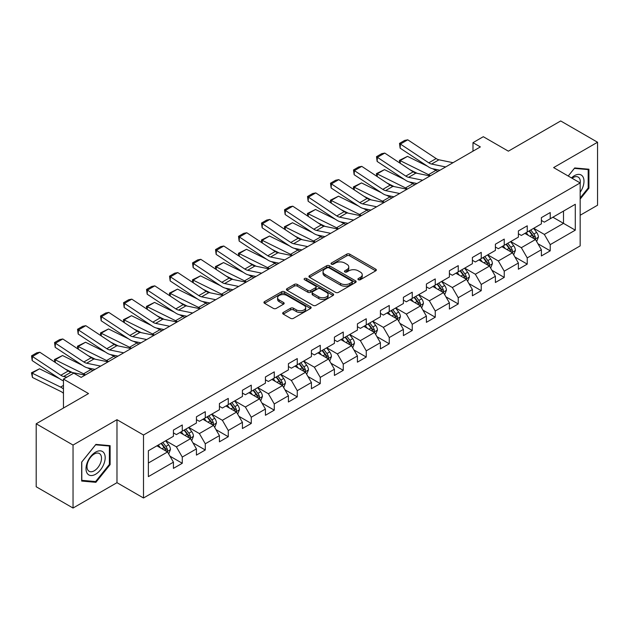 <?xml version="1.0" encoding="UTF-8"?>
<svg xmlns="http://www.w3.org/2000/svg" width="629" height="629" viewBox="0 0 629 629"><rect width="100%" height="100%" fill="white"/><g stroke="black" fill="none" stroke-linecap="round" stroke-linejoin="round"><path stroke-width="0.94" d="M358.333 279.716A1.431 0.826 0 0 0 360.362 279.716L375.733 270.84A2.044 1.179 0 0 0 376.339 270.006A2.044 1.179 0 0 0 375.733 269.165L349.693 254.132A2.044 1.179 0 0 0 346.799 254.132L331.42 263.008A1.431 0.826 0 0 0 331.003 263.59A1.431 0.826 0 0 0 331.42 264.172A1.431 0.826 0 0 0 333.449 264.172L335.438 263.024A6.549 3.782 0 0 1 344.7 263.024L346.87 264.282A6.549 3.782 0 0 1 348.788 266.955A6.549 3.782 0 0 1 346.87 269.629L344.881 270.777A1.431 0.826 0 0 0 344.456 271.358A1.431 0.826 0 0 0 344.881 271.948A1.431 0.826 0 0 0 346.901 271.948L348.891 270.8A6.549 3.782 0 0 1 358.153 270.8L360.323 272.05A6.549 3.782 0 0 1 362.241 274.724A6.549 3.782 0 0 1 360.323 277.397L358.333 278.545A1.431 0.826 0 0 0 357.917 279.127A1.431 0.826 0 0 0 358.333 279.716L358.333 278.545M283.27 312.44A2.044 1.179 0 0 0 282.673 313.273A2.044 1.179 0 0 0 283.27 314.115L290.582 318.329A2.044 1.179 0 0 0 293.476 318.329L310.545 308.469A2.044 1.179 0 0 0 311.151 307.636A2.044 1.179 0 0 0 310.545 306.803L284.505 291.762A2.044 1.179 0 0 0 281.611 291.762L264.534 301.621A2.044 1.179 0 0 0 263.936 302.455A2.044 1.179 0 0 0 264.534 303.296L273.363 308.391A2.044 1.179 0 0 0 276.257 308.391L283.561 304.169A2.044 1.179 0 0 0 284.159 303.335A2.044 1.179 0 0 0 283.561 302.502L279.19 299.97A5.472 3.161 0 0 1 277.586 297.737A5.472 3.161 0 0 1 280.959 294.82A5.472 3.161 0 0 1 286.926 295.504L304.074 305.403A5.472 3.161 0 0 1 305.678 307.636A5.472 3.161 0 0 1 302.297 310.561A5.472 3.161 0 0 1 296.33 309.869L293.476 308.226A2.044 1.179 0 0 0 290.582 308.226L283.27 312.44L283.27 314.115M580.158 215.26L597.55 205.219L597.55 142.24L560.698 120.957L508.366 151.172L483.3 136.705L472.984 142.665L480.352 146.919L81.149 377.392L73.782 373.139L63.466 379.098L63.466 408.032M73.043 445.057L73.043 508.043L116.978 482.679L116.978 419.692L73.043 445.057L36.191 423.781L88.524 393.565L63.466 379.098M116.978 419.692L143.506 435.016L580.158 182.921L580.158 245.9L143.506 497.995L143.506 435.016M597.55 142.24L553.622 167.597L580.158 182.921M335.579 292.351A2.044 1.179 0 0 0 338.473 292.351L355.55 282.492A2.044 1.179 0 0 0 356.148 281.658A2.044 1.179 0 0 0 355.55 280.825L329.502 265.784A2.044 1.179 0 0 0 326.608 265.784L309.539 275.644A2.044 1.179 0 0 0 308.933 276.477A2.044 1.179 0 0 0 309.539 277.31L335.579 292.351M305.12 280.023A1.431 0.826 0 0 1 306.567 280.227L306.567 278.521L333.048 293.814A2.044 1.179 0 0 1 333.645 294.647A2.044 1.179 0 0 1 333.048 295.481L315.978 305.34A2.044 1.179 0 0 1 313.085 305.34L287.036 290.307L287.036 288.632A2.044 1.179 0 0 0 286.439 289.466A2.044 1.179 0 0 0 287.036 290.307M287.036 288.632L294.341 284.41A2.044 1.179 0 0 1 297.234 284.41L307.801 290.512A2.044 1.179 0 0 0 310.695 290.512L315.538 287.712A2.044 1.179 0 0 0 316.143 286.879A2.044 1.179 0 0 0 315.538 286.046L304.546 279.693A1.431 0.826 0 0 1 304.122 279.111A1.431 0.826 0 0 1 305.01 278.348A1.431 0.826 0 0 1 306.567 278.521M73.043 508.043L36.191 486.76L36.191 423.781M169.972 456.167L182.276 463.274L182.276 457.063L196.429 448.886L196.429 455.105L205.274 449.994L205.274 443.783L219.427 435.614L219.427 441.825L228.272 436.715L228.272 430.503L242.424 422.334L242.424 428.546L251.27 423.443L251.27 417.231L265.422 409.054L265.422 415.274L274.268 410.163L274.268 403.952L288.42 395.783L288.42 401.994L297.265 396.883L297.265 390.672L311.418 382.503L311.418 388.714L320.263 383.611L320.263 377.4L334.416 369.223L334.416 375.442L343.261 370.332L343.261 364.12L357.414 355.951L357.414 362.162L366.251 357.052L366.251 350.84L380.403 342.671L380.403 348.883L389.249 343.78L389.249 337.569L403.401 329.392L403.401 335.611L412.247 330.5L412.247 324.289L426.399 316.12L426.399 322.331L435.244 317.22L435.244 311.009L449.397 302.84L449.397 309.051L458.242 303.949L458.242 297.737L472.395 289.56L472.395 295.779L481.24 290.669L481.24 284.457L495.393 276.288L495.393 282.5L504.238 277.389L504.238 271.178L518.39 263.008L518.39 269.22L527.236 264.117L527.236 257.906L541.388 249.729L541.388 255.948L550.226 250.837L550.226 244.626L575.291 230.159L575.291 204.283L563.498 211.092L563.498 223.35L575.291 230.159M182.276 463.274L173.431 468.377L173.431 462.166L148.373 476.633L148.373 450.757L173.431 436.29L173.431 430.079L182.276 424.976L182.276 431.187L196.429 423.018L196.429 416.799L205.274 411.696L205.274 417.908L219.427 409.738L219.427 403.527L228.272 398.416L228.272 404.628L242.424 396.459L242.424 390.247L251.27 385.145L251.27 391.356L265.422 383.187L265.422 376.968L274.268 371.865L274.268 378.076L288.42 369.907L288.42 363.696L297.265 358.585L297.265 364.796L311.418 356.627L311.418 350.416L320.263 345.313L320.263 351.525L334.416 343.355L334.416 337.136L343.261 332.033L343.261 338.245L357.414 330.076L357.414 323.864L366.251 318.754L366.251 324.965L380.403 316.796L380.403 310.584L389.249 305.482L389.249 311.693L403.401 303.524L403.401 297.305L412.247 292.202L412.247 298.413L426.399 290.244L426.399 284.033L435.244 278.922L435.244 285.134L449.397 276.964L449.397 270.753L458.242 265.65L458.242 271.862L472.395 263.693L472.395 257.473L481.24 252.371L481.24 258.582L495.393 250.413L495.393 244.201L504.238 239.091L504.238 245.302L518.39 237.133L518.39 230.922L527.236 225.819L527.236 232.03L541.388 223.861L541.388 217.642L550.226 212.539L550.226 218.75L575.291 204.283M179.918 432.548L190.532 438.672L176.379 446.849L165.765 440.717M173.431 432.886L176.379 434.592L182.276 431.187M176.379 446.849L182.276 457.063M190.532 438.672L196.429 448.886M202.915 419.268L213.53 425.401L199.377 433.57L188.763 427.437M196.429 419.614L199.377 421.312L205.274 417.908M199.377 433.57L205.274 443.783M213.53 425.401L219.427 435.614M225.913 405.996L236.528 412.121L222.375 420.29L211.761 414.165M219.427 406.334L222.375 408.032L228.272 404.628M222.375 420.29L228.272 430.503M236.528 412.121L242.424 422.334M248.911 392.716L259.525 398.841L245.373 407.018L234.759 400.885M242.424 393.054L245.373 394.76L251.27 391.356M245.373 407.018L251.27 417.231M259.525 398.841L265.422 409.054M271.909 379.436L282.523 385.569L268.371 393.738L257.756 387.606M265.422 379.782L268.371 381.481L274.268 378.076M268.371 393.738L274.268 403.952M282.523 385.569L288.42 395.783M294.907 366.164L305.521 372.289L291.369 380.459L280.754 374.334M288.42 366.503L291.369 368.201L297.265 364.796M291.369 380.459L297.265 390.672M305.521 372.289L311.418 382.503M317.904 352.885L328.519 359.01L314.366 367.187L303.752 361.054M311.418 353.223L314.366 354.929L320.263 351.525M314.366 367.187L320.263 377.4M328.519 359.01L334.416 369.223M340.902 339.605L351.517 345.738L337.364 353.907L326.75 347.774M334.416 339.951L337.364 341.649L343.261 338.245M337.364 353.907L343.261 364.12M351.517 345.738L357.414 355.951M363.892 326.333L374.507 332.458L360.354 340.627L349.748 334.502M357.414 326.671L360.354 328.369L366.251 324.965M360.354 340.627L366.251 350.84M374.507 332.458L380.403 342.671M386.89 313.053L397.504 319.178L383.352 327.355L372.738 321.222M380.403 313.391L383.352 315.098L389.249 311.693M383.352 327.355L389.249 337.569M397.504 319.178L403.401 329.392M409.888 299.774L420.502 305.906L406.35 314.075L395.735 307.943M403.401 300.119L406.35 301.818L412.247 298.413M406.35 314.075L412.247 324.289M420.502 305.906L426.399 316.12M432.886 286.502L443.5 292.627L429.348 300.796L418.733 294.671M426.399 286.84L429.348 288.538L435.244 285.134M429.348 300.796L435.244 311.009M443.5 292.627L449.397 302.84M455.883 273.222L466.498 279.347L452.345 287.524L441.731 281.391M449.397 273.56L452.345 275.266L458.242 271.862M452.345 287.524L458.242 297.737M466.498 279.347L472.395 289.56M478.881 259.942L489.496 266.075L475.343 274.244L464.729 268.111M472.395 260.288L475.343 261.986L481.24 258.582M475.343 274.244L481.24 284.457M489.496 266.075L495.393 276.288M501.879 246.67L512.493 252.795L498.341 260.964L487.727 254.839M495.393 247.008L498.341 248.707L504.238 245.302M498.341 260.964L504.238 271.178M512.493 252.795L518.39 263.008M524.877 233.39L535.491 239.515L521.339 247.692L510.724 241.56M518.39 233.729L521.339 235.435L527.236 232.03M521.339 247.692L527.236 257.906M535.491 239.515L541.388 249.729M552.883 217.217L563.498 223.35L544.337 234.413L533.722 228.288M541.388 220.457L544.337 222.155L550.226 218.75M544.337 234.413L550.226 244.626M116.978 482.679L143.506 497.995M472.984 142.665L472.984 151.172M148.373 463.015L167.542 451.952L156.928 445.827M167.542 451.952L173.431 462.166M537.921 243.73L550.226 250.837M514.923 257.009L527.236 264.117M491.925 270.289L504.238 277.389M468.927 283.561L481.24 290.669M445.93 296.841L458.242 303.949M422.94 310.121L435.244 317.22M399.942 323.392L412.247 330.5M376.944 336.672L389.249 343.78M353.946 349.952L366.251 357.052M330.948 363.224L343.261 370.332M307.951 376.504L320.263 383.611M284.953 389.783L297.265 396.883M261.955 403.055L274.268 410.163M238.965 416.335L251.27 423.443M215.967 429.615L228.272 436.715M192.969 442.887L205.274 449.994M580.158 199.102L588.925 188.189L588.925 169.225L574.702 167.951L568.215 176.026L574.403 168.375L588.186 169.602L588.186 187.985L580.158 197.978M81.668 481.051L95.891 482.325L110.122 464.627L110.122 445.662L95.891 444.389L81.668 462.087L81.668 481.051M588.186 187.764L588.925 188.189M109.383 464.202L110.122 464.627M94.389 481.46L95.891 482.325M358.907 279.913L360.323 279.095A6.549 3.782 0 0 0 362.241 276.422L362.241 274.724M348.788 266.955L348.788 268.654A6.549 3.782 0 0 1 346.87 271.327L345.455 272.145M375.71 270.855L349.693 255.83A2.044 1.179 0 0 0 346.799 255.83L331.994 264.377M355.55 280.825L355.55 282.492L329.502 267.482A2.044 1.179 0 0 0 326.608 267.482L309.562 277.326L309.539 275.644M351.933 282.24A1.431 0.826 0 0 0 352.35 281.658A1.431 0.826 0 0 0 351.933 281.069L329.069 267.875A1.431 0.826 0 0 0 327.041 267.875L324.949 269.086A6.549 3.782 0 0 0 323.031 271.759A6.549 3.782 0 0 0 324.949 274.433L340.572 283.451A6.549 3.782 0 0 0 349.834 283.451L351.933 282.24L351.933 283.946A1.431 0.826 0 0 0 352.35 283.357L352.35 281.658M323.031 271.759L323.031 273.458A6.549 3.782 0 0 0 324.949 276.131L324.949 274.433M351.933 283.946L349.834 285.157A6.549 3.782 0 0 1 340.572 285.157L324.949 276.131M287.06 290.323L294.341 286.116L294.341 284.41M316.143 286.879L316.143 288.577A2.044 1.179 0 0 1 315.538 289.419L310.695 292.218A2.044 1.179 0 0 1 307.801 292.218L297.234 286.116A2.044 1.179 0 0 0 294.341 286.116M306.567 280.227L333.024 295.496M318.761 296.841A5.472 3.161 0 0 0 324.729 297.525A5.472 3.161 0 0 0 328.102 294.608A5.472 3.161 0 0 0 326.498 292.367L320.46 288.884A2.044 1.179 0 0 0 317.566 288.884L312.723 291.683A2.044 1.179 0 0 0 312.118 292.516A2.044 1.179 0 0 0 312.723 293.35L318.761 296.841L318.761 298.539A5.472 3.161 0 0 0 324.729 299.231A5.472 3.161 0 0 0 328.102 296.306L328.102 294.608M312.118 292.516L312.118 294.223A2.044 1.179 0 0 0 312.723 295.056L312.723 293.35M318.761 298.539L312.723 295.056M305.678 307.636L305.678 309.342A5.472 3.161 0 0 1 302.297 312.259A5.472 3.161 0 0 1 296.33 311.575L293.476 309.924A2.044 1.179 0 0 0 290.582 309.924L283.302 314.13M277.586 297.737L277.586 299.443A5.472 3.161 0 0 0 279.19 301.676L279.19 299.97M283.537 304.184L279.19 301.676M310.545 306.803L310.545 308.469L284.505 293.468A2.044 1.179 0 0 0 281.611 293.468L264.565 303.312M536.655 241.536L538.408 237.117A5.527 3.192 -120 0 0 536.647 232.416L533.604 228.351M399.777 163.005L399.399 160.364L407.498 156.369L427.508 166.253M432.477 168.706L435.889 170.388A15.639 9.026 60 0 1 437.768 171.505M528.297 235.364L526.229 232.604M407.498 156.369L400.123 160.623L428.522 174.65A15.639 9.026 60 0 1 430.401 175.758M399.399 160.364L400.123 160.623L400.288 163.343M417.231 173.337L410.029 169.783M534.634 239.028L535.421 237.353A5.527 3.192 -120 0 0 533.84 234.027L530.797 229.97M529.414 230.764L532.794 235.277A2.815 1.628 60 0 1 533.306 236.127L535.421 237.353M529.028 230.992L532.071 235.049A5.527 3.192 60 0 1 533.651 238.375M445.67 166.944L431.58 164.051A10.426 6.015 60 0 1 428.789 162.832L400.39 144.065L400.123 148.153L428.522 166.921A15.639 9.026 -120 0 0 432.713 168.753L439.954 170.239M453.045 162.691L438.948 159.797A10.426 6.015 60 0 1 436.156 158.571L407.765 139.811L400.39 144.065L399.509 143.388L404.667 140.409L407.765 139.811M400.123 148.153L399.509 143.388M580.158 192.285A13.555 7.823 120 0 0 582.706 187.489A13.555 7.823 120 0 0 581.864 175.499A13.555 7.823 120 0 0 571.478 177.905M587.274 169.075L588.186 169.602M580.158 183.637A10.261 5.92 120 0 0 578.193 177.087A10.261 5.92 120 0 0 572.068 178.251M95.6 474.25A13.555 7.823 120 0 0 105.185 457.653A13.555 7.823 120 0 0 95.6 452.125A13.555 7.823 120 0 0 86.016 468.715A13.555 7.823 120 0 0 95.6 474.25M94.256 470.791A10.261 5.92 120 0 0 100.955 461.749A10.261 5.92 120 0 0 99.382 453.525A10.261 5.92 120 0 0 94.256 454.036A10.261 5.92 120 0 0 87.557 463.078A10.261 5.92 120 0 0 89.129 471.294A10.261 5.92 120 0 0 94.256 470.791M81.817 461.953L95.6 444.805L109.383 446.04L109.383 464.414L95.6 481.562L81.817 480.336L81.786 461.938M108.471 445.513L109.383 446.04M513.657 254.816L515.41 250.397A5.527 3.192 -120 0 0 513.649 245.687L510.606 241.63M376.779 176.285L376.401 173.635L384.5 169.641L404.51 179.532M409.479 181.985L412.899 183.668A15.639 9.026 60 0 1 414.778 184.784M505.299 248.644L503.231 245.884M384.5 169.641L377.133 173.903L405.524 187.922A15.639 9.026 60 0 1 407.403 189.038M376.401 173.635L377.133 173.903L377.29 176.623M394.234 186.616L387.032 183.063M511.636 252.3L512.431 250.633A5.527 3.192 -120 0 0 510.842 247.307L507.8 243.25M506.416 244.044L509.797 248.549A2.815 1.628 60 0 1 510.308 249.406L512.431 250.633M506.031 244.264L509.073 248.329A5.527 3.192 60 0 1 510.662 251.655M490.659 268.088L492.413 263.669A5.527 3.192 -120 0 0 490.651 258.967L487.609 254.91M353.781 189.557L353.404 186.915L361.502 182.921L381.52 192.804M386.489 195.257L389.901 196.948A15.639 9.026 60 0 1 391.781 198.056M482.301 261.923L480.234 259.164M361.502 182.921L354.135 187.175L382.526 201.201A15.639 9.026 60 0 1 384.405 202.31M353.404 186.915L354.135 187.175L354.3 189.895M371.236 199.888L364.042 196.334M488.639 265.58L489.433 263.905A5.527 3.192 -120 0 0 487.852 260.587L484.81 256.522M483.418 257.324L486.799 261.829A2.815 1.628 60 0 1 487.31 262.686L489.433 263.905M483.041 257.544L486.083 261.609A5.527 3.192 60 0 1 487.664 264.927M422.672 180.216L408.583 177.331A10.426 6.015 60 0 1 405.791 176.104L377.392 157.336L377.133 161.433L405.524 180.201A15.639 9.026 -120 0 0 409.715 182.033L416.956 183.519M430.047 175.963L415.958 173.077A10.426 6.015 60 0 1 413.159 171.851L384.767 153.083L377.392 157.336L376.512 156.668L381.669 153.688L384.767 153.083M377.133 161.433L376.512 156.668M399.674 193.496L385.585 190.611A10.426 6.015 60 0 1 382.794 189.384L354.394 170.616L354.135 174.705L382.526 193.473A15.639 9.026 -120 0 0 386.717 195.312L393.966 196.798M407.049 189.243L392.96 186.349A10.426 6.015 60 0 1 390.161 185.13L361.769 166.363L354.394 170.616L353.514 169.94L358.672 166.968L361.769 166.363M354.135 174.705L353.514 169.94M467.661 281.367L469.415 276.949A5.527 3.192 -120 0 0 467.654 272.247L464.611 268.182M330.783 202.837L330.406 200.195L338.504 196.201L358.522 206.084M363.491 208.537L366.904 210.22A15.639 9.026 60 0 1 368.783 211.336M459.304 275.195L457.236 272.436M338.504 196.201L331.137 200.454L359.529 214.481A15.639 9.026 60 0 1 361.408 215.59M330.406 200.195L331.137 200.454L331.302 203.175M348.238 213.168L341.044 209.614M465.641 278.859L466.435 277.185A5.527 3.192 -120 0 0 464.855 273.859L461.812 269.802M460.428 270.596L463.801 275.109A2.815 1.628 60 0 1 464.312 275.958L466.435 277.185M460.043 270.824L463.086 274.881A5.527 3.192 60 0 1 464.666 278.207M444.664 294.647L446.417 290.228A5.527 3.192 -120 0 0 444.656 285.519L441.613 281.462M307.785 216.117L307.416 213.467L315.506 209.473L335.524 219.364M340.493 221.817L343.906 223.499A15.639 9.026 60 0 1 345.785 224.616M436.306 288.475L434.246 285.715M315.506 209.473L308.139 213.734L336.531 227.753A15.639 9.026 60 0 1 338.41 228.87M307.416 213.467L308.139 213.734L308.304 216.455M325.24 226.448L318.046 222.894M442.643 292.131L443.437 290.464A5.527 3.192 -120 0 0 441.857 287.138L438.814 283.081M437.43 283.876L440.803 288.381A2.815 1.628 60 0 1 441.314 289.238L443.437 290.464M437.045 284.096L440.088 288.161A5.527 3.192 60 0 1 441.668 291.486M421.666 307.919L423.419 303.5A5.527 3.192 -120 0 0 421.658 298.799L418.615 294.742M284.795 229.388L284.418 226.747L292.509 222.752L312.527 232.636M317.496 235.089L320.908 236.779A15.639 9.026 60 0 1 322.787 237.888M413.316 301.755L411.248 298.995M292.509 222.752L285.141 227.006L313.541 241.033A15.639 9.026 60 0 1 315.42 242.141M284.418 226.747L285.141 227.006L285.307 229.727M302.242 239.72L295.048 236.166M419.645 305.411L420.439 303.736A5.527 3.192 -120 0 0 418.859 300.418L415.816 296.353M414.432 297.155L417.805 301.661A2.815 1.628 60 0 1 418.316 302.518L420.439 303.736M414.047 297.375L417.09 301.44A5.527 3.192 60 0 1 418.67 304.758M376.677 206.776L362.587 203.882A10.426 6.015 60 0 1 359.796 202.664L331.404 183.896L331.137 187.985L359.529 206.752A15.639 9.026 -120 0 0 363.719 208.584L370.968 210.07M384.052 202.522L369.962 199.629A10.426 6.015 60 0 1 367.171 198.402L338.772 179.642L331.404 183.896L330.516 183.22L335.674 180.24L338.772 179.642M331.137 187.985L330.516 183.22M353.687 220.048L339.589 217.162A10.426 6.015 60 0 1 336.798 215.936L308.407 197.168L308.139 201.264L336.531 220.024A15.639 9.026 -120 0 0 340.721 221.864L347.971 223.35M361.054 215.794L346.964 212.909A10.426 6.015 60 0 1 344.173 211.682L315.774 192.914L308.407 197.168L307.518 196.5L312.676 193.52L315.774 192.914M308.139 201.264L307.518 196.5M330.689 233.328L316.599 230.442A10.426 6.015 60 0 1 313.8 229.215L285.409 210.448L285.141 214.536L313.541 233.304A15.639 9.026 -120 0 0 317.724 235.144L324.973 236.63M338.056 229.074L323.966 226.181A10.426 6.015 60 0 1 321.175 224.962L292.776 206.194L285.409 210.448L284.52 209.772L289.678 206.792L292.776 206.194M285.141 214.536L284.52 209.772M307.691 246.607L293.601 243.714A10.426 6.015 60 0 1 290.802 242.495L262.411 223.727L262.144 227.816L290.543 246.584A15.639 9.026 -120 0 0 294.734 248.416L301.975 249.902M315.058 242.354L300.969 239.46A10.426 6.015 60 0 1 298.177 238.234L269.778 219.474L262.411 223.727L261.522 223.051L266.688 220.071L269.778 219.474M262.144 227.816L261.522 223.051M284.693 259.879L270.604 256.994A10.426 6.015 60 0 1 267.812 255.767L239.413 236.999L239.146 241.096L267.545 259.856A15.639 9.026 -120 0 0 271.736 261.695L278.977 263.181M292.06 255.626L277.971 252.74A10.426 6.015 60 0 1 275.18 251.514L246.788 232.746L239.413 236.999L238.525 236.331L243.69 233.351L246.788 232.746M239.146 241.096L238.525 236.331M261.695 273.159L247.606 270.273A10.426 6.015 60 0 1 244.815 269.047L216.415 250.279L216.148 254.368L244.547 273.135A15.639 9.026 -120 0 0 248.738 274.975L255.979 276.461M269.07 268.905L254.973 266.012A10.426 6.015 60 0 1 252.182 264.793L223.79 246.025L216.415 250.279L215.535 249.603L220.693 246.623L223.79 246.025M216.148 254.368L215.535 249.603M238.698 286.439L224.608 283.545A10.426 6.015 60 0 1 221.817 282.319L193.417 263.559L193.15 267.647L221.55 286.415A15.639 9.026 -120 0 0 225.74 288.247L232.982 289.733M246.073 282.185L231.983 279.292A10.426 6.015 60 0 1 229.184 278.065L200.793 259.305L193.417 263.559L192.537 262.883L197.695 259.903L200.793 259.305M193.15 267.647L192.537 262.883M215.7 299.711L201.61 296.825A10.426 6.015 60 0 1 198.819 295.599L170.42 276.831L170.16 280.927L198.552 299.687A15.639 9.026 -120 0 0 202.742 301.527L209.992 303.013M223.075 295.457L208.985 292.571A10.426 6.015 60 0 1 206.186 291.345L177.795 272.577L170.42 276.831L169.539 276.162L174.697 273.183L177.795 272.577M170.16 280.927L169.539 276.162M192.702 312.99L178.612 310.105A10.426 6.015 60 0 1 175.821 308.878L147.43 290.111L147.162 294.199L175.554 312.967A15.639 9.026 -120 0 0 179.745 314.807L186.994 316.293M200.077 308.737L185.987 305.843A10.426 6.015 60 0 1 183.196 304.625L154.797 285.857L147.43 290.111L146.541 289.434L151.699 286.454L154.797 285.857M147.162 294.199L146.541 289.434M169.712 326.27L155.615 323.377A10.426 6.015 60 0 1 152.823 322.15L124.432 303.39L124.165 307.479L152.556 326.247A15.639 9.026 -120 0 0 156.747 328.079L163.996 329.565M177.079 322.017L162.99 319.123A10.426 6.015 60 0 1 160.198 317.897L131.799 299.137L124.432 303.39L123.543 302.714L128.701 299.734L131.799 299.137M124.165 307.479L123.543 302.714M146.714 339.542L132.625 336.657A10.426 6.015 60 0 1 129.826 335.43L101.434 316.662L101.167 320.759L129.566 339.518A15.639 9.026 -120 0 0 133.749 341.358L140.998 342.844M154.081 335.288L139.992 332.403A10.426 6.015 60 0 1 137.201 331.176L108.801 312.409L101.434 316.662L100.546 315.994L105.703 313.014L108.801 312.409M101.167 320.759L100.546 315.994M123.716 352.822L109.627 349.936A10.426 6.015 60 0 1 106.828 348.71L78.436 329.942L78.169 334.03L106.568 352.798A15.639 9.026 -120 0 0 110.759 354.638L118 356.124M131.084 348.568L116.994 345.675A10.426 6.015 60 0 1 114.203 344.456L85.803 325.688L78.436 329.942L77.548 329.266L82.713 326.286L85.803 325.688M78.169 334.03L77.548 329.266M100.719 366.102L86.629 363.208A10.426 6.015 60 0 1 83.838 361.982L55.438 343.222L55.171 347.31L83.571 366.078A15.639 9.026 -120 0 0 87.761 367.91L95.003 369.396M108.086 361.848L93.996 358.955A10.426 6.015 60 0 1 91.205 357.728L62.806 338.968L55.438 343.222L54.55 342.546L59.716 339.566L62.806 338.968M55.171 347.31L54.55 342.546M66.847 377.148L63.631 376.488A10.426 6.015 60 0 1 60.84 375.261L32.441 356.494L32.173 360.59L60.573 379.35A15.639 9.026 -120 0 0 63.466 380.828M85.088 375.12L70.998 372.234A10.426 6.015 60 0 1 68.207 371.008L39.816 352.24L32.441 356.494L31.56 355.825L36.718 352.845L39.816 352.24M32.173 360.59L31.56 355.825M398.668 321.199L400.421 316.78A5.527 3.192 -120 0 0 398.66 312.078L395.617 308.013M261.798 242.668L261.42 240.026L269.519 236.032L289.529 245.915M294.498 248.369L297.91 250.051A15.639 9.026 60 0 1 299.789 251.168M390.318 315.027L388.25 312.267M269.519 236.032L262.144 240.286L290.543 254.313A15.639 9.026 60 0 1 292.422 255.421M261.42 240.026L262.144 240.286L262.309 243.006M279.245 253L272.05 249.446M396.655 318.691L397.442 317.016A5.527 3.192 -120 0 0 395.861 313.69L392.818 309.633M391.435 310.427L394.808 314.94A2.815 1.628 60 0 1 395.319 315.789L397.442 317.016M391.049 310.655L394.092 314.712A5.527 3.192 60 0 1 395.672 318.038M375.678 334.479L377.431 330.06A5.527 3.192 -120 0 0 375.662 325.35L372.62 321.293M238.8 255.948L238.422 253.298L246.521 249.304L266.531 259.187M271.5 261.648L274.912 263.331A15.639 9.026 60 0 1 276.791 264.439M367.32 328.307L365.252 325.547M246.521 249.304L239.146 253.566L267.545 267.584A15.639 9.026 60 0 1 269.424 268.701M238.422 253.298L239.146 253.566L239.311 256.286M256.247 266.279L249.053 262.725M373.657 331.963L374.444 330.296A5.527 3.192 -120 0 0 372.863 326.97L369.821 322.913M368.437 323.707L371.81 328.212A2.815 1.628 60 0 1 372.321 329.069L374.444 330.296M368.051 323.927L371.094 327.992A5.527 3.192 60 0 1 372.675 331.318M352.68 347.751L354.434 343.332A5.527 3.192 -120 0 0 352.665 338.63L349.622 334.565M215.802 269.22L215.425 266.578L223.523 262.584L243.533 272.467M248.502 274.92L251.914 276.611A15.639 9.026 60 0 1 253.794 277.719M344.322 341.586L342.255 338.827M223.523 262.584L216.148 266.838L244.547 280.864A15.639 9.026 60 0 1 246.426 281.973M215.425 266.578L216.148 266.838L216.313 269.558M233.257 279.551L226.055 275.997M350.66 345.242L351.446 343.568A5.527 3.192 -120 0 0 349.866 340.25L346.823 336.185M345.439 336.987L348.82 341.492A2.815 1.628 60 0 1 349.331 342.349L351.446 343.568M345.054 337.207L348.096 341.272A5.527 3.192 60 0 1 349.677 344.59M329.682 361.03L331.436 356.612A5.527 3.192 -120 0 0 329.675 351.91L326.632 347.845M192.804 282.5L192.427 279.858L200.525 275.864L220.535 285.747M225.504 288.2L228.917 289.883A15.639 9.026 60 0 1 230.804 290.999M321.325 354.858L319.257 352.098M200.525 275.864L193.15 280.117L221.55 294.144A15.639 9.026 60 0 1 223.429 295.253M192.427 279.858L193.15 280.117L193.315 282.838M210.259 292.831L203.057 289.277M327.662 358.522L328.448 356.847A5.527 3.192 -120 0 0 326.868 353.522L323.825 349.465M322.441 350.259L325.822 354.772A2.815 1.628 60 0 1 326.333 355.621L328.448 356.847M322.056 350.487L325.099 354.544A5.527 3.192 60 0 1 326.679 357.87M306.685 374.31L308.438 369.891A5.527 3.192 -120 0 0 306.677 365.182L303.634 361.125M169.806 295.779L169.429 293.13L177.527 289.136L197.545 299.019M202.514 301.48L205.927 303.162A15.639 9.026 60 0 1 207.806 304.271M298.327 368.138L296.259 365.378M177.527 289.136L170.16 293.397L198.552 307.416A15.639 9.026 60 0 1 200.431 308.532M169.429 293.13L170.16 293.397L170.325 296.117M187.261 306.111L180.059 302.557M304.664 371.794L305.458 370.127A5.527 3.192 -120 0 0 303.87 366.801L300.827 362.736M299.443 363.538L302.824 368.044A2.815 1.628 60 0 1 303.335 368.901L305.458 370.127M299.066 363.759L302.101 367.823A5.527 3.192 60 0 1 303.689 371.149M283.687 387.582L285.44 383.163A5.527 3.192 -120 0 0 283.679 378.461L280.636 374.397M146.809 309.051L146.431 306.409L154.53 302.415L174.548 312.298M179.517 314.752L182.929 316.442A15.639 9.026 60 0 1 184.808 317.551M275.329 381.418L273.261 378.658M154.53 302.415L147.162 306.669L175.554 320.696A15.639 9.026 60 0 1 177.433 321.804M146.431 306.409L147.162 306.669L147.328 309.389M164.263 319.383L157.069 315.829M281.666 385.074L282.46 383.399A5.527 3.192 -120 0 0 280.88 380.081L277.837 376.016M276.453 376.818L279.826 381.323A2.815 1.628 60 0 1 280.337 382.18L282.46 383.399M276.068 377.038L279.111 381.103A5.527 3.192 60 0 1 280.691 384.421M260.689 400.862L262.442 396.443A5.527 3.192 -120 0 0 260.681 391.741L257.638 387.676M123.811 322.331L123.441 319.689L131.532 315.695L151.55 325.578M156.519 328.031L159.931 329.714A15.639 9.026 60 0 1 161.81 330.83M252.331 394.69L250.271 391.93M131.532 315.695L124.165 319.949L152.556 333.975A15.639 9.026 60 0 1 154.435 335.084M123.441 319.689L124.165 319.949L124.33 322.669M141.266 332.662L134.071 329.109M258.668 398.354L259.462 396.679A5.527 3.192 -120 0 0 257.882 393.353L254.839 389.296M253.456 390.09L256.829 394.603A2.815 1.628 60 0 1 257.34 395.452L259.462 396.679M253.07 390.318L256.113 394.375A5.527 3.192 60 0 1 257.693 397.701M237.691 414.141L239.445 409.723A5.527 3.192 -120 0 0 237.683 405.013L234.641 400.956M100.821 335.611L100.443 332.961L108.534 328.967L128.552 338.85M133.521 341.311L136.933 342.994A15.639 9.026 60 0 1 138.812 344.102M229.341 407.969L227.273 405.21M108.534 328.967L101.167 333.228L129.566 347.247A15.639 9.026 60 0 1 131.445 348.364M100.443 332.961L101.167 333.228L101.332 335.949M118.268 345.942L111.074 342.38M235.671 411.625L236.465 409.959A5.527 3.192 -120 0 0 234.884 406.633L231.842 402.568M230.458 403.37L233.831 407.875A2.815 1.628 60 0 1 234.342 408.732L236.465 409.959M230.072 403.59L233.115 407.655A5.527 3.192 60 0 1 234.696 410.981M214.693 427.413L216.447 422.995A5.527 3.192 -120 0 0 214.686 418.293L211.643 414.228M77.823 348.883L77.446 346.241L85.544 342.247L105.554 352.13M110.523 354.583L113.935 356.273A15.639 9.026 60 0 1 115.815 357.382M206.343 421.249L204.276 418.489M85.544 342.247L78.169 346.5L106.568 360.527A15.639 9.026 60 0 1 108.447 361.636M77.446 346.241L78.169 346.5L78.334 349.221M95.27 359.214L88.076 355.66M212.681 424.905L213.467 423.231A5.527 3.192 -120 0 0 211.887 419.913L208.844 415.848M207.46 416.65L210.833 421.155A2.815 1.628 60 0 1 211.344 422.012L213.467 423.231M207.075 416.87L210.117 420.935A5.527 3.192 60 0 1 211.698 424.253M191.703 440.693L193.457 436.274A5.527 3.192 -120 0 0 191.688 431.573L188.645 427.508M54.825 362.162L54.448 359.521L62.546 355.527L82.556 365.41M87.525 367.863L90.938 369.545A15.639 9.026 60 0 1 92.817 370.662M183.346 434.521L181.278 431.761M62.546 355.527L55.171 359.78L83.571 373.799A15.639 9.026 60 0 1 85.45 374.915M54.448 359.521L55.171 359.78L55.336 362.501M72.272 372.494L65.078 368.94M189.683 438.185L190.469 436.51A5.527 3.192 -120 0 0 188.889 433.184L185.846 429.127M184.462 429.921L187.835 434.435A2.815 1.628 60 0 1 188.346 435.284L190.469 436.51M184.077 430.15L187.12 434.207A5.527 3.192 60 0 1 188.7 437.532M168.706 453.973L170.459 449.554A5.527 3.192 -120 0 0 168.69 444.845L165.647 440.787M39.548 368.798L32.173 373.06L32.441 377.455L31.45 372.793L39.548 368.798L59.558 378.682M160.348 447.801L158.28 445.041M31.45 372.793L60.573 387.079A15.639 9.026 60 0 1 63.466 388.95M63.466 393.322A10.426 6.015 -120 0 0 60.84 391.482L32.441 377.455M166.685 451.457L167.471 449.79A5.527 3.192 -120 0 0 165.891 446.464L162.848 442.399M161.464 443.201L164.845 447.706A2.815 1.628 60 0 1 165.356 448.563L167.471 449.79M161.079 443.421L164.122 447.486A5.527 3.192 60 0 1 165.702 450.812M360.323 279.095L360.323 277.397M344.881 271.948L344.881 270.777M346.87 271.327L346.87 269.629M331.42 264.172L331.42 263.008M346.799 255.83L346.799 254.132M349.693 255.83L349.693 254.132M375.733 270.84L375.733 269.165M326.608 267.482L326.608 265.784M329.502 267.482L329.502 265.784M340.572 285.157L340.572 283.451M349.834 285.157L349.834 283.451M297.234 286.116L297.234 284.41M307.801 292.218L307.801 290.512M310.695 292.218L310.695 290.512M315.538 289.419L315.538 287.712M333.048 295.481L333.048 293.814M290.582 309.924L290.582 308.226M293.476 309.924L293.476 308.226M296.33 311.575L296.33 309.869M283.561 304.169L283.561 302.502M264.534 303.296L264.534 301.621M281.611 293.468L281.611 291.762M284.505 293.468L284.505 291.762M534.941 239.201L538.369 237.227M533.84 234.027L536.647 232.416M529.909 236.3L532.071 235.049M435.889 170.388L428.522 174.65M431.58 164.051L438.948 159.797M428.789 162.832L436.156 158.571M511.943 252.481L515.371 250.499M510.842 247.307L513.649 245.687M506.919 249.579L509.073 248.329M412.899 183.668L405.524 187.922M488.945 265.76L492.373 263.779M487.852 260.587L490.651 258.967M483.921 262.851L486.083 261.609M389.901 196.948L382.526 201.201M408.583 177.331L415.958 173.077M405.791 176.104L413.159 171.851M385.585 190.611L392.96 186.349M382.794 189.384L390.161 185.13M465.955 279.032L469.376 277.059M464.855 273.859L467.654 272.247M460.923 276.131L463.086 274.881M366.904 210.22L359.529 214.481M442.958 292.312L446.386 290.331M441.857 287.138L444.656 285.519M437.926 289.411L440.088 288.161M343.906 223.499L336.531 227.753M419.96 305.592L423.388 303.61M418.859 300.418L421.658 298.799M414.928 302.683L417.09 301.44M320.908 236.779L313.541 241.033M362.587 203.882L369.962 199.629M359.796 202.664L367.171 198.402M339.589 217.162L346.964 212.909M336.798 215.936L344.173 211.682M316.599 230.442L323.966 226.181M313.8 229.215L321.175 224.962M293.601 243.714L300.969 239.46M290.802 242.495L298.177 238.234M270.604 256.994L277.971 252.74M267.812 255.767L275.18 251.514M247.606 270.273L254.973 266.012M244.815 269.047L252.182 264.793M224.608 283.545L231.983 279.292M221.817 282.319L229.184 278.065M201.61 296.825L208.985 292.571M198.819 295.599L206.186 291.345M178.612 310.105L185.987 305.843M175.821 308.878L183.196 304.625M155.615 323.377L162.99 319.123M152.823 322.15L160.198 317.897M132.625 336.657L139.992 332.403M129.826 335.43L137.201 331.176M109.627 349.936L116.994 345.675M106.828 348.71L114.203 344.456M86.629 363.208L93.996 358.955M83.838 361.982L91.205 357.728M63.631 376.488L70.998 372.234M60.84 375.261L68.207 371.008M396.962 318.864L400.39 316.89M395.861 313.69L398.66 312.078M391.93 315.962L394.092 314.712M297.91 250.051L290.543 254.313M373.964 332.143L377.392 330.162M372.863 326.97L375.662 325.35M368.932 329.242L371.094 327.992M274.912 263.331L267.545 267.584M350.966 345.423L354.394 343.442M349.866 340.25L352.665 338.63M345.934 342.514L348.096 341.272M251.914 276.611L244.547 280.864M327.968 358.695L331.397 356.722M326.868 353.522L329.675 351.91M322.944 355.794L325.099 354.544M228.917 289.883L221.55 294.144M304.971 371.975L308.399 369.994M303.87 366.801L306.677 365.182M299.947 369.074L302.101 367.823M205.927 303.162L198.552 307.416M281.981 385.255L285.401 383.273M280.88 380.081L283.679 378.461M276.949 382.346L279.111 381.103M182.929 316.442L175.554 320.696M258.983 398.527L262.411 396.553M257.882 393.353L260.681 391.741M253.951 395.625L256.113 394.375M159.931 329.714L152.556 333.975M235.985 411.806L239.413 409.825M234.884 406.633L237.683 405.013M230.953 408.905L233.115 407.655M136.933 342.994L129.566 347.247M212.987 425.086L216.415 423.105M211.887 419.913L214.686 418.293M207.955 422.177L210.117 420.935M113.935 356.273L106.568 360.527M189.989 438.358L193.417 436.384M188.889 433.184L191.688 431.573M184.957 435.457L187.12 434.207M90.938 369.545L83.571 373.799M166.992 451.638L170.42 449.656M165.891 446.464L168.69 444.845M161.96 448.736L164.122 447.486M63.466 385.412L60.573 387.079"/></g></svg>

